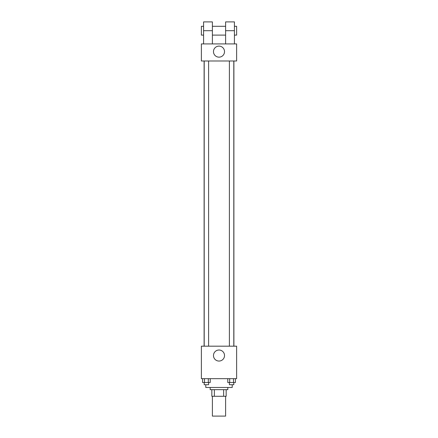 <?xml version="1.0" encoding="UTF-8"?>
<svg xmlns="http://www.w3.org/2000/svg" width="438" height="438" viewBox="0 0 438 438"><rect width="100%" height="100%" fill="white"/><g stroke="black" fill="none" stroke-linecap="round" stroke-linejoin="round"><path stroke-width="0.66" d="M212.392 396.28L212.392 416.1L225.608 416.1L225.608 396.28M223.637 389.672L223.637 396.28L211.844 396.28L211.844 389.672M223.637 396.28L226.156 396.28L226.156 389.672L226.156 396.28M227.809 387.471L227.809 389.672L210.191 389.672L210.191 387.471M214.363 389.672L214.363 396.28M205.789 384.717L205.789 387.471L232.211 387.471L232.211 384.717M236.619 378.662L201.381 378.662L201.381 346.179L236.619 346.179L236.619 378.662M224.524 355.541A5.524 5.524 0 0 1 216.241 360.321A5.524 5.524 0 0 1 216.241 350.756A5.524 5.524 0 0 1 224.524 355.541M233.887 60.992L233.887 346.179M229.397 346.179L229.397 60.992M208.603 60.992L208.603 346.179M236.619 60.992L201.381 60.992L201.381 43.92L236.619 43.92L236.619 60.992L201.381 60.992M235.409 378.662L235.409 382.516L227.782 382.516L227.782 378.662M233.503 378.662L233.503 382.516M229.687 378.662L229.687 382.516M233.799 382.516L233.799 384.717L229.397 384.717L229.397 382.516M210.218 378.662L210.218 382.516L202.591 382.516L202.591 378.662M208.313 378.662L208.313 382.516M204.497 378.662L204.497 382.516M208.603 382.516L208.603 384.717L204.201 384.717L204.201 382.516M213.476 51.629A5.524 5.524 0 0 1 221.759 46.85A5.524 5.524 0 0 1 221.759 56.414A5.524 5.524 0 0 1 213.476 51.629M225.608 43.92L225.608 30.709L234.418 30.709L234.418 21.9L225.608 21.9L225.608 30.709M225.608 26.302L212.392 26.302M203.582 43.92L203.582 30.709L212.392 30.709L212.392 43.92M212.392 30.709L212.392 21.9L203.582 21.9L203.582 30.709M234.418 43.92L234.418 30.709M234.418 35.111L236.619 35.111L236.619 26.302L234.418 26.302M203.582 26.302L201.381 26.302L201.381 35.111L203.582 35.111M204.113 60.992L204.113 346.179M233.799 346.179L233.799 60.992M204.201 60.992L204.201 346.179M225.608 35.111L212.392 35.111"/></g></svg>
